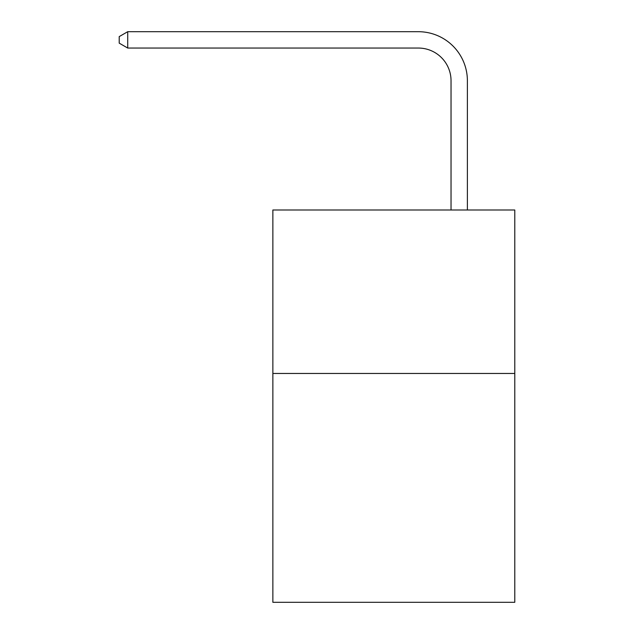 <?xml version="1.0" encoding="UTF-8"?>
<svg xmlns="http://www.w3.org/2000/svg" width="634" height="634" viewBox="0 0 634 634"><rect width="100%" height="100%" fill="white"/><g stroke="black" fill="none" stroke-linecap="round" stroke-linejoin="round"><path stroke-width="0.95" d="M514.784 373.458L514.784 602.3L272.866 602.3L272.866 209.997L514.784 209.997L514.784 373.458L272.866 373.458M451.036 209.997L451.036 80.74A32.691 32.691 0 0 0 418.345 48.049L127.719 48.049L119.216 43.144L119.216 36.606L127.719 31.7L418.345 31.7A49.04 49.04 0 0 1 467.385 80.74L467.385 209.997M451.036 80.74A32.691 32.691 0 0 0 418.345 48.049A32.691 32.691 0 0 1 451.036 80.74A32.691 32.691 0 0 0 418.345 48.049A32.691 32.691 0 0 1 451.036 80.74A32.691 32.691 0 0 0 418.345 48.049A32.691 32.691 0 0 1 451.036 80.74A32.691 32.691 0 0 0 418.345 48.049A32.691 32.691 0 0 1 451.036 80.74A32.691 32.691 0 0 0 418.345 48.049A32.691 32.691 0 0 1 451.036 80.74A32.691 32.691 0 0 0 418.345 48.049A32.691 32.691 0 0 1 451.036 80.74A32.691 32.691 0 0 0 418.345 48.049A32.691 32.691 0 0 1 451.036 80.74A32.691 32.691 0 0 0 418.345 48.049A32.691 32.691 0 0 1 451.036 80.74M127.719 31.7L418.345 31.7L127.719 31.7L418.345 31.7L127.719 31.7L418.345 31.7L127.719 31.7L418.345 31.7L127.719 31.7L418.345 31.7L127.719 31.7L418.345 31.7L127.719 31.7L418.345 31.7L127.719 31.7L418.345 31.7L127.719 31.7L127.719 48.049"/></g></svg>

